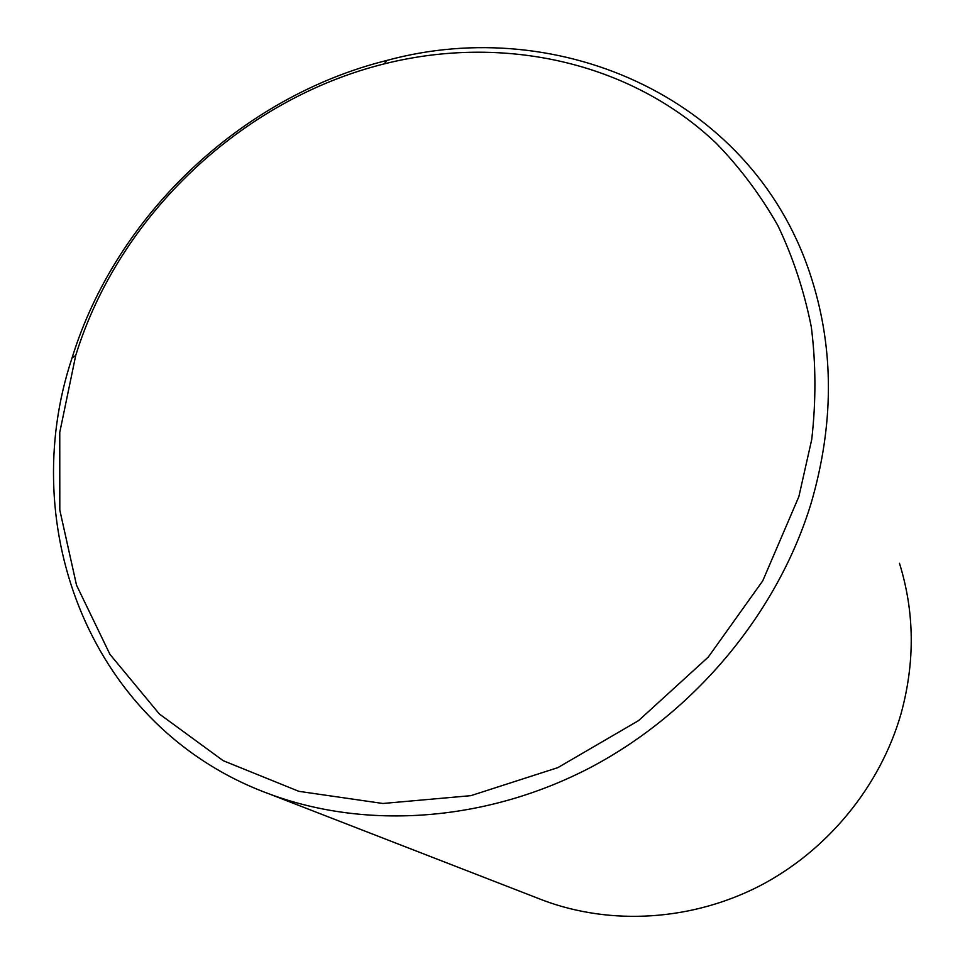 <?xml version="1.0" encoding="UTF-8"?>
<svg xmlns="http://www.w3.org/2000/svg" width="965" height="965" viewBox="0 0 965 965"><rect width="100%" height="100%" fill="white"/><g stroke="black" fill="none" stroke-linecap="round" stroke-linejoin="round"><path stroke-width="1.45" d="M798.863 496.613L762.748 580.846L708.31 657.044L638.613 720.578L557.818 767.645L470.848 795.667L382.876 803.483L298.861 791.336L223.18 760.685L159.358 713.991L109.938 654.342L76.525 585.176L59.806 510.051L59.758 432.404L75.716 355.482C118.924 215.388 241.925 99.238 384.311 63.859C502.017 34.33 629.554 61.024 716.271 143.29C740.034 167.765 760.565 195.171 777.838 225.508C793.037 257.305 804.195 291.128 811.312 326.978C815.956 363.684 816.101 401.175 811.734 439.461L798.863 496.613M811.312 502.632C833.832 424.733 834.098 350.597 812.096 280.212C756.271 99.286 559.76 13.172 386.856 60.433C241.576 96.597 116.222 214.966 72.073 357.894C15.259 527.759 90.915 728.672 269.283 793.954C366.411 830.141 486.843 821.927 591.4 767.018C695.705 711.712 778.152 611.967 811.312 502.632M899.476 563.295C914.651 612.1 915.146 662.328 900.972 713.967C880.128 786.451 827.439 850.792 759.407 886.063C691.193 920.996 610.917 925.556 543.56 900.466L537.915 898.27M75.716 355.482L72.073 357.894M384.311 63.859L386.856 60.433M543.56 900.466L269.283 793.954"/></g></svg>
